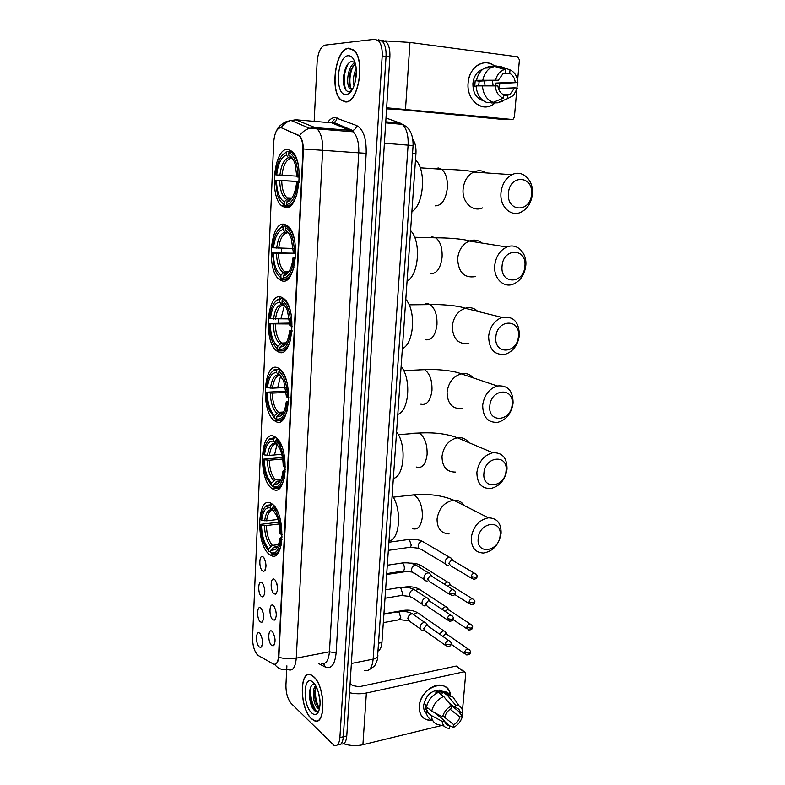<?xml version="1.0" encoding="UTF-8"?>
<svg xmlns="http://www.w3.org/2000/svg" width="785" height="785" viewBox="0 0 785 785"><rect width="100%" height="100%" fill="white"/><g stroke="black" fill="none" stroke-linecap="round" stroke-linejoin="round"><path stroke-width="1.18" d="M281.854 280.785C295.582 286.535 301.263 235.765 287.683 225.933L284.415 224.294C270.374 220.644 266.036 270.354 279.303 279.421L281.854 280.785M272.415 488.751L272.444 488.77C286.947 499.81 290.264 445.87 275.407 437.117L274.779 436.735C260.07 427.609 257.863 480.538 272.415 488.751M275.476 421.31C289.714 430.631 293.904 377.899 279.411 368.734L277.9 367.861C263.417 360.57 260.463 412.302 274.652 420.809L275.476 421.31M278.626 352.014C292.589 359.54 297.564 307.897 283.503 298.369L281.118 297.073C266.861 291.608 263.181 342.231 276.938 351.042L278.626 352.014M285.181 207.534C298.683 211.528 305.022 161.416 291.941 151.319L287.81 149.425C273.975 147.58 269.019 196.584 281.786 205.876L285.181 207.534M269.441 554.416L270.305 555.005C284.562 565.121 286.211 512.154 271.738 503.764L271.512 503.617C257.186 493.618 255.282 544.751 269.441 554.416M273.406 605.637L274.063 606.354C276.928 612.516 277.007 617.118 274.279 620.16L272.748 619.659C268.637 616.392 269.294 601.81 273.406 605.637M274.622 579.536L275.378 580.36C278.204 586.581 278.224 591.183 275.417 594.166L273.955 593.705C269.814 590.614 270.482 575.876 274.622 579.536M272.199 631.464L272.758 632.072C275.663 638.166 275.8 642.778 273.16 645.888L271.551 645.329C267.469 641.894 268.127 627.47 272.199 631.464M260.905 608.159L261.464 608.777C264.28 614.792 264.378 619.306 261.758 622.348L260.296 621.838C256.371 618.639 256.98 604.401 260.905 608.159M262.023 582.686L262.681 583.402C265.458 589.476 265.497 594 262.808 596.973L261.415 596.512C257.46 593.47 258.079 579.094 262.023 582.686M263.161 556.948L263.917 557.752C266.645 563.895 266.625 568.418 263.868 571.333L262.543 570.921C258.559 568.046 259.187 553.513 263.161 556.948M259.786 633.367L260.257 633.887C263.103 639.834 263.26 644.357 260.718 647.458L259.187 646.909C255.292 643.543 255.9 629.452 259.786 633.367M258.383 655.583L257.431 654.857C254.183 650.961 252.564 645.221 252.564 637.646L273.7 142.173C274.662 132.106 277.301 127.327 281.619 127.837L299.242 135.874C301.882 138.68 303.108 143.527 302.941 150.426L278.547 656.162C278.008 662.452 276.251 665.062 273.278 663.992L258.383 655.583M412.861 139.445C415.226 142.782 416.256 147.433 415.952 153.379L381.932 642.562C381.559 646.909 380.332 649.695 378.262 650.902M262.072 638.156L262.524 641.129M265.487 561.491L265.997 565.573M264.329 587.288L264.839 591.046M263.191 612.84L263.682 616.235M274.456 635.86L275.084 639.912M276.928 583.844L277.566 588.514M275.682 609.984L276.32 614.361M271.865 555.544L270.894 555.319M311.252 718.618L314.147 720.64C326.069 726.832 325.608 686.276 313.588 676.572L311.203 674.953C299.291 668.761 299.399 708.001 311.252 718.618M345.635 101.942C358.51 103.296 365.673 59.385 353.76 50.063L348.628 48.189C335.411 48.582 329.504 91.58 341.171 100.195L345.635 101.942M341.043 743.876C344.262 744.69 346.175 742.051 346.774 735.947L389.88 56.903L386.043 56.432C386.338 49.259 385.042 44.156 382.158 41.105L378.556 39.79L382.158 41.105C385.042 44.156 386.338 49.259 386.043 56.432L343.339 736.762L386.043 56.432L382.187 55.951C382.481 48.768 381.186 43.646 378.311 40.594L374.72 39.279L325.098 45.108C320.682 46.619 318.023 52.222 317.13 61.917L314.157 121.341M337.619 744.7C340.837 745.534 342.741 742.885 343.339 736.762C342.741 742.885 340.837 745.534 337.619 744.7M299.242 135.874L299.831 135.913C301.862 138.376 303.059 142.733 303.432 148.983L278.871 657.261C278.253 661.039 277.223 663.305 275.78 664.061M280.991 127.641L299.576 135.658C302.245 131.978 305.561 129.525 309.545 128.289L315.325 127.661L317.12 128.828C321.075 132.989 322.92 140.132 322.635 150.269L296.259 658.154C290.273 659.194 284.484 658.89 278.871 657.261M286.888 665.827L286.741 668.83M286.692 669.752L285.926 685.187C285.897 693.057 287.673 699.17 291.264 703.537L334.145 745.505C337.373 746.388 339.287 743.748 339.895 737.576L382.187 55.951M345.714 67.598C343.869 75.124 343.761 82.209 345.39 88.852L345.685 89.892M310.566 687.493C310.203 696.943 312.224 705.028 316.63 711.76C312.224 705.028 310.203 696.943 310.566 687.493M389.88 56.903C390.184 49.749 388.889 44.657 385.994 41.615L382.373 40.29M313.578 676.788L311.213 675.188C299.419 669.056 299.527 707.893 311.262 718.403L314.128 720.404C325.922 726.527 325.471 686.394 313.578 676.788M319.328 708.148L318.151 708.413L316.924 707.383C313.127 703.419 311.792 689.308 315.619 685.462M319.681 708.217L318.239 707.089C314.373 700.877 313.666 693.96 316.139 686.365M320.123 702.447L318.524 692.291M311.576 712.809C314 715.066 316.11 715.066 317.905 712.809C321.281 705.695 320.712 696.923 316.208 686.482L313.264 682.469C303.618 672.922 301.96 704.194 311.576 712.809M315.03 684.54C307.848 681.92 307.946 703.929 313.951 710.003C315.894 712.142 317.572 712.338 319.004 710.592L317.905 712.809M316.09 711.622C311.773 708.757 308.377 694.234 311.174 686.296M319.22 707.972C315.766 701.633 314.716 694.48 316.061 686.512M312.538 707.923C310.232 702.948 309.251 697.374 309.604 691.212M319.426 709.336L318.671 708.296M317.434 705.97C315.452 701.319 314.579 696.236 314.814 690.721M432.299 720.179C423.655 720.63 419.318 716.028 419.278 706.402C420.132 686.306 449.53 676.748 450.531 695.814C449.687 689.76 446.557 686.237 441.141 685.236C431.878 683.568 419.838 695.127 419.278 706.402C419.053 714.016 422.016 718.599 428.178 720.13L432.299 720.179M343.585 743.738C349.992 745.828 356.439 746.162 362.905 744.73L442.328 725.33M349.521 692.723C355.32 694.018 360.943 694.107 366.379 693.008L464.004 671.813L456.114 666.082L359.118 686.738L352.534 685.56L350.11 683.45M460.687 720.561L461.815 718.177M456.114 666.082L464.534 671.783L465.721 673.54L462.483 710.513M462.345 712.162L462.012 715.969M464.534 671.783L464.004 671.813M456.635 666.053L457.665 666.799M450.139 709.267L459.951 717.019C458.813 720.453 456.742 723.005 453.75 724.683L443.751 716.617M444.801 721.601L449.079 725.585C446.616 725.095 445.134 723.476 444.604 720.738L434.831 712.8M426.53 713.683C424.381 711.74 423.419 708.973 423.645 705.391C425.784 695.569 431.083 690.457 439.551 690.074L442.995 691.457M432.623 720.277C428.747 719.001 426.589 715.998 426.147 711.249L427.756 710.876L425.185 708.777L425.529 704.43L426.854 705.509M448.804 702.663L455.212 707.678L455.447 704.969L447.627 695.569L442.338 691.477L442.19 693.233L439.571 691.202L435.655 692.085L436.882 693.047M426.5 706.902C428.325 699.965 432.29 695.117 438.403 692.36L443.682 696.472L451.473 705.901L451.247 708.61C448.225 710.278 446.135 712.849 444.977 716.322L442.514 716.911L431.711 711.131L426.5 706.902M442.338 691.477L444.32 691.546C447.126 691.977 449.246 693.41 450.668 695.844M426.147 711.249L431.348 715.518L442.151 721.327L444.604 720.738M444.045 726.046L438.776 724.79C434.34 723.809 431.868 720.718 431.348 715.518M431.711 711.131C433.546 704.155 437.539 699.268 443.682 696.472M447.627 695.569L452.69 696.638L457.155 703.085M449.795 725.654L449.56 728.352C445.311 728.244 442.838 725.909 442.151 721.327M442.514 716.911C444.016 711.789 446.999 708.119 451.473 705.901M455.447 704.969L459.039 705.813C461.197 707.059 462.434 709.14 462.748 712.064L460.334 712.643L451.012 705.342M455.212 707.678L455.732 707.727C458.273 708.188 459.814 709.826 460.334 712.643M459.951 717.019L462.365 716.44L458.234 711.004M462.365 716.44C460.893 721.484 457.94 725.124 453.524 727.371L453.75 724.683M446.704 724.555L448.961 725.487M449.776 725.831L453.524 727.371M437.608 715.057L437.667 714.321M425.185 708.777L428.002 708.119M439.414 693.145L439.571 691.202M348.618 48.474C335.538 48.847 329.68 91.413 341.23 99.94L345.645 101.667C358.402 103.002 365.476 59.552 353.682 50.328L348.618 48.474M352.249 89.588L349.992 88.734C345.341 84.662 347.961 65.302 355.036 62.712M354.045 85.761C352.808 80.198 353.525 74.438 356.184 68.472M354.967 82.896L355.193 76.596L356.361 71.71M352.288 89.519L351.454 88.882C349.433 86.507 348.717 82.405 349.296 76.587L350.993 69.796L355.311 63.575M355.065 62.741L352.298 61.495C349.629 61.622 347.363 63.83 345.488 68.118L343.447 76.341C342.937 85.634 344.693 90.795 348.707 91.825L351.582 90.638M346.048 94.524L348.01 94.004C354.035 91.521 358.294 75.066 355.517 64.399C353.976 58.522 351.543 55.637 348.206 55.735C336.696 56.098 334.587 95.858 346.048 94.524M346.106 90.422C342.849 82.454 343.536 73.535 348.177 63.663M350.699 87.881C349.05 80.512 349.953 73.025 353.417 65.43M355.683 79.707L356.282 74.869M349.374 93.111L348.805 93.121M343.379 82.415L344.517 70.915M349.158 82.278L350.169 72.289M354.928 82.415L355.831 73.505M500.114 535.448C502.243 518.905 479.184 521.937 478.183 538.588C476.289 555.289 499.191 551.747 500.114 535.448M471.265 537.597C473.247 526.431 478.958 519.847 488.417 517.835C497.033 518.051 501.262 523.222 501.105 533.368C499.005 544.741 493.117 551.296 483.442 553.042C475.229 552.611 471.177 547.459 471.265 537.597M282.07 539.305L280.804 539.118C279.283 550.049 275.888 554.524 270.629 552.552L270.727 550.354L275.496 549.706C277.713 547.665 279.146 543.887 279.774 538.373L282.207 536.92M272.895 547.91L277.713 546.576L274.25 547.047L270.727 550.354M279.97 549.343L279.107 550.363M270.668 551.58L269.363 551.757L268.499 550.923L264.839 545.398C262.062 539.295 260.62 532.279 260.502 524.36L278.665 522.202M270.531 505.766L270.433 507.993C265.821 506.786 262.897 510.907 261.67 520.347L260.708 519.66C261.376 513.135 263.044 508.719 265.723 506.413L270.531 505.766L271.492 504.696L266.429 505.354L264.27 507.954M271.492 504.696L272.748 504.559M274.23 506.099L272.689 507.238C277.841 512.86 280.618 521.868 281.03 534.261L282.237 534.438M277.968 512.468L273.651 506.158M270.629 552.552L271.492 553.386C276.075 555.387 279.411 552.179 281.501 543.76M281.03 534.261L280.01 533.525C279.892 526.666 278.665 520.553 276.34 515.186L272.591 509.465L272.689 507.238M279.774 538.373L280.804 539.118M261.67 520.347L266.576 520.828L277.929 519.474M273.523 510.476L270.433 507.993M388.987 541.012C399.908 539.874 402.155 509.063 392.157 495.502M260.502 524.36L261.464 525.057C261.827 535.596 264.202 543.485 268.598 548.735L268.499 550.923M279.048 523.997L266.36 525.538L261.464 525.057M268.598 548.735L272.385 545.389L278.508 544.584M506.06 470.814C508.229 453.858 484.953 456.056 483.923 473.169C481.97 490.301 505.108 487.563 506.06 470.814M476.897 472.256C478.634 461.668 483.923 455.163 492.784 452.739C502.331 452.415 507.071 457.861 507.031 469.087C505.187 479.89 499.711 486.386 490.605 488.555C481.49 488.623 476.927 483.187 476.897 472.256M285.289 471.893L284.003 471.726C282.453 483.069 278.989 488.064 273.631 486.7L273.729 484.443L277.988 483.727C280.579 481.568 282.237 477.358 282.963 471.088L285.416 469.901M280.117 480.881L277.017 481.264L273.729 484.443M273.661 486.052L272.336 486.19L271.463 485.307L267.126 478.83C264.682 473.1 263.417 466.545 263.328 459.166L282.414 457.518M277.085 443.927L274.907 453.387M273.553 438.923L273.445 441.209C268.745 440.562 265.772 445.124 264.516 454.927L263.534 454.338C264.3 446.969 266.223 442.073 269.324 439.639L273.553 438.923L274.524 437.853L270.06 438.589L267.597 441.337M274.524 437.853L276.202 437.726M277.517 439.021L275.751 440.159C281.001 445.252 283.827 454.113 284.239 466.732L285.475 466.898M281.952 446.832L276.722 439.08M273.631 486.7L274.505 487.583C279.018 489.055 282.374 485.591 284.562 477.211M279.254 487.102L280.657 486.955M284.239 466.732L283.199 466.104C283.11 459.755 282.05 454.073 280.019 449.059L275.643 442.455L275.751 440.159M282.963 471.088L284.003 471.726M264.516 454.927L269.481 455.378L281.736 454.329M277.026 443.898L273.445 441.209M275.643 442.455L277.203 444.084M393.334 478.507C404.461 476.289 406.777 444.673 396.582 431.819M271.335 485.189L272.336 486.19M263.328 459.166L264.31 459.755C264.673 470.47 267.086 478.242 271.561 483.06L271.463 485.307M282.659 459.029L269.275 460.216L264.31 459.755M271.561 483.06L275.398 479.753L281.079 479.193M512.163 404.452C514.391 387.074 490.88 388.389 489.811 405.982C487.819 423.557 511.182 421.682 512.163 404.452M482.687 405.158C484.198 395.13 489.065 388.732 497.288 385.965C507.738 385.023 513.007 390.734 513.105 403.107C511.486 413.352 506.443 419.749 497.965 422.291C487.946 422.948 482.853 417.237 482.687 405.158M288.595 402.607L287.3 402.45C285.711 414.245 282.178 419.789 276.712 419.062L276.82 416.747L280.48 416.011C283.483 413.744 285.397 409.054 286.231 401.94L288.703 401.037M282.561 413.352L279.872 413.695L276.82 416.747M276.732 418.758L275.388 418.847L274.505 417.905L269.53 410.575C267.391 405.207 266.292 399.094 266.223 392.225L286.132 391.165M276.546 372.6C271.757 372.532 268.715 377.575 267.44 387.741L266.439 387.27C267.312 378.969 269.52 373.532 273.082 370.971L276.654 370.255L276.546 372.6L278.567 374.828L280.716 375.475L277.939 386.691M276.654 370.255L277.635 369.185L273.867 369.941L271.08 372.816M277.635 369.185L279.872 369.097M280.951 370.127L278.891 371.236C284.239 375.779 287.124 384.483 287.546 397.318L288.801 397.475M285.985 379.341C284.366 375.053 282.423 372.061 280.157 370.363L279.882 370.167M276.712 419.062L277.596 420.004C282.021 420.937 285.377 417.267 287.653 408.985M281.05 419.769L282.904 419.641M287.546 397.318L286.476 396.808L283.738 380.99L278.783 373.591L278.891 371.236M286.231 401.94L287.3 402.45M267.44 387.741L272.474 388.173L285.563 387.496M278.783 373.591L281.256 376.201M397.799 414.382C409.142 411.046 411.526 378.586 401.125 366.487M273.592 417.1L275.388 418.847M266.223 392.225L267.224 392.706C267.587 403.608 270.05 411.232 274.603 415.599L274.505 417.905M286.26 392.382L272.258 393.138L267.224 392.706M274.603 415.599L278.489 412.331L283.64 412.007M518.434 336.314C520.71 318.484 496.964 318.857 495.855 336.961C493.824 355.006 517.413 354.025 518.434 336.314M488.623 336.235C489.948 326.756 494.393 320.486 501.958 317.425C513.282 315.786 519.081 321.772 519.356 335.362C517.923 345.057 513.302 351.337 505.481 354.202C494.599 355.517 488.976 349.521 488.623 336.235M292 331.368L290.685 331.231C289.057 343.496 285.455 349.6 279.882 349.56L279.99 347.176L282.992 346.479C286.437 344.115 288.635 338.904 289.596 330.838L292.079 330.24M284.739 343.928L282.845 344.272L279.99 347.176M279.931 349.61L278.528 349.659L277.625 348.658C275.447 347.186 273.592 344.497 272.071 340.572C270.207 335.568 269.255 329.867 269.206 323.469L289.773 323.086M284.484 305.198L281.059 318.19M279.843 299.674L279.735 302.097C274.848 302.637 271.747 308.181 270.442 318.73L269.422 318.376C270.413 309.045 272.945 303.03 276.997 300.351L279.843 299.674L280.834 298.624L277.831 299.32L274.73 302.284M280.834 298.624L283.787 298.604M284.562 299.33L283.13 299.33L282.129 300.4C287.575 304.364 290.519 312.881 290.941 325.961L292.216 326.089M290.028 309.869C288.497 305.218 286.554 301.94 284.199 300.047L283.13 299.33M279.882 349.56L280.785 350.561C285.063 350.974 288.399 347.147 290.774 339.071M282.777 350.493L285.23 350.414M290.941 325.961L289.851 325.569L287.496 310.909C286.015 306.857 284.19 304.158 282.011 302.824L282.129 300.4M289.596 330.838L290.685 331.231M270.442 318.73L289.38 318.906M284.562 305.198L281.776 304.462L279.735 302.097M282.011 302.824L285.024 305.846M402.371 348.589C413.95 344.075 416.393 310.732 405.786 299.428M275.918 347.196L278.528 349.659M269.206 323.469L270.217 323.832C270.589 334.92 273.092 342.407 277.733 346.283L277.625 348.658M289.812 323.96L270.217 323.832M277.733 346.283L281.599 343.074L286.182 342.937M524.88 266.301C527.206 248.011 503.224 247.403 502.066 266.036C499.986 284.562 523.821 284.533 524.88 266.301M494.736 265.399C495.904 256.44 499.937 250.327 506.855 247.039C516.981 242.545 527.294 253.015 525.764 265.781C524.508 274.956 520.288 281.099 513.115 284.209C503.371 288.124 493.343 278.086 494.736 265.399M295.494 258.098L294.169 257.98C292.501 270.727 288.831 277.439 283.14 278.106L283.257 275.663L285.544 275.054C289.449 272.601 291.961 266.822 293.06 257.725L295.543 257.441M288.33 272.493L285.936 272.905L283.257 275.663M283.513 278.547L281.746 278.538L280.844 277.478C278.381 276.114 276.34 273.209 274.74 268.764L272.258 252.819L295.729 253.231M283.12 227.12L283.002 229.603C278.018 230.79 274.858 236.864 273.523 247.815L272.483 247.589C273.622 237.119 276.477 230.486 281.069 227.679L283.12 227.12L284.131 226.07L281.943 226.659L278.547 229.671M284.131 226.07L287.977 226.188M288.37 226.561L286.456 226.502L285.446 227.562C291.009 230.908 294.002 239.239 294.424 252.554L295.739 252.672M294.081 238.287C292.658 233.292 290.744 229.76 288.33 227.679L286.456 226.502M283.14 278.106L284.052 279.175C288.154 279.107 291.441 275.182 293.894 267.41M284.455 279.175L287.673 279.195M294.424 252.554L293.315 252.299L291.304 238.718C289.763 234.146 287.771 231.261 285.338 230.054L285.446 227.562M293.06 257.725L294.169 257.98M273.523 247.815L293.158 248.482M288.586 233.008L285.073 232.115L283.002 229.603M285.338 230.054L288.851 233.4M407.072 281.059C418.876 275.309 421.388 241.054 410.575 230.584M278.341 275.407L281.746 278.538M272.258 252.819L273.298 253.064C273.671 264.349 276.222 271.669 280.951 275.035L280.844 277.478M295.719 253.741L273.298 253.064M280.951 275.035L284.553 271.904L288.605 271.904M531.494 194.356C533.879 175.585 509.651 173.936 508.464 193.11C506.325 212.146 530.395 213.118 531.494 194.356M501.007 192.59C502.047 184.112 505.707 178.146 511.997 174.702C522.486 169.128 534.035 180.521 532.358 194.287C531.229 202.972 527.392 208.967 520.857 212.264C510.741 217.209 499.486 206.298 501.007 192.59M299.095 182.542L296.622 182.483L299.095 182.709M291.206 199.027L289.155 199.508L286.603 202.118L288.124 201.667C292.53 199.105 295.356 192.718 296.622 182.483M287.202 205.513L285.063 205.425L284.15 204.286C281.403 203.109 279.205 200.038 277.547 195.072L275.407 180.197L299.183 181.492M286.486 152.496L286.368 155.057C281.285 156.921 278.057 163.545 276.693 174.927L275.643 174.819C276.928 163.133 280.147 155.813 285.289 152.869L282.541 154.88M287.506 151.456L289.861 151.613M292.403 151.76L289.891 151.583L288.86 152.633C294.532 155.322 297.584 163.457 298.015 177.027L299.35 177.116M298.143 164.467C296.848 159.169 294.983 155.391 292.55 153.144L289.891 151.583M297.75 182.611C296.043 195.867 292.295 203.207 286.496 204.64L287.408 205.768C291.294 205.248 294.493 201.313 297.005 193.964M287.408 205.768L290.293 205.886M298.015 177.027L296.887 176.91L295.17 164.31C293.59 159.247 291.441 156.205 288.743 155.204L288.86 152.633M286.496 204.64L286.603 202.118M276.693 174.927L296.877 176.134M288.743 155.204L292.354 158.796L288.458 157.716L286.368 155.057M411.889 211.724C423.949 204.669 426.53 169.452 415.491 159.885M280.873 201.676L285.063 205.425M275.407 180.197L276.457 180.314C276.83 191.805 279.431 198.958 284.258 201.784L284.15 204.286M299.173 181.62L276.457 180.314M284.258 201.784L287.614 198.762L291.049 198.801M446.076 632.955L444.742 631.101L442.975 630.875L439.492 634.044M447.578 634.771L445.507 633.78L442.868 636.409M274.063 645.025L273.553 645.505M448.068 608.689L445.644 606.54L441.749 609.14M449.57 610.416L447.519 609.425L445.134 611.378M274.632 620.022L275.329 619.188M450.08 584.177L448.549 582.225L447.528 582.009L444.114 584.001M451.591 585.816L449.55 584.815L447.528 586.15M452.209 559.96L450.472 557.419L449.02 557.262C446.851 557.831 445.556 559.362 445.144 561.854C445.124 564.042 446.037 565.22 447.901 565.386L448.353 565.347M453.622 560.951L451.601 559.97L448.794 563.287L450.796 565.848L471.52 578.231M427.187 624.683L425.794 622.701L423.988 622.466C421.79 623.104 420.495 624.654 420.093 627.117C420.053 629.089 420.868 630.208 422.546 630.473L423.36 630.424M425.794 622.701L427.796 625.547L426.481 625.38L423.655 628.746L425.441 631.179L445.517 645.417M429.11 600.044L427.619 598.003L425.902 597.797C423.704 598.415 422.399 599.966 421.996 602.448C421.967 604.509 422.83 605.657 424.587 605.883L425.284 605.834M427.619 598.003L429.66 600.79L428.424 600.643L425.588 604.008L427.472 606.501L447.636 620.071M431.132 575.66L429.454 573.06L427.845 572.873C425.637 573.472 424.332 575.012 423.92 577.515C423.9 579.673 424.813 580.851 426.667 581.037L427.217 580.998M429.454 573.06L431.544 575.788L430.386 575.65L427.54 579.016L429.523 581.567L449.785 594.471M495.05 102.864C483.962 113.835 466.133 101.079 468.115 82.945C468.9 67.078 484.492 57.285 494.56 66.038C489.222 62.074 483.688 61.73 477.937 64.998C472.246 68.835 468.969 74.82 468.115 82.945C466.398 99.145 480.803 112.078 492.058 105.023L495.05 102.864M386.652 107.781L512.114 119.467L513.076 119.271L514.41 117.004L516.756 90.187M385.052 40.898L409.976 42.439L517.57 56.824L519.415 59.827L517.619 80.364M517.423 82.582L516.942 88.087M503.077 119.457L396.896 109.243L386.583 108.879M498.416 88.45L514.734 87.832L510.005 94.337L507.826 95.191L503.43 95.319M493.166 102.354L503.185 98.174L503.479 94.71C500.369 93.121 498.495 90.177 497.876 85.889L476.093 85.879C476.848 94.494 480.43 100.029 486.837 102.482L493.166 102.354C486.729 99.881 483.138 94.298 482.392 85.614M476.102 86.154L474.748 86.213L475.19 80.659L478.31 80.512L476.534 80.305L498.357 80.207L479.193 81.13L478.673 85.771M503.028 73.731L509.71 73.358L510.005 69.875C514.636 72.014 517.266 76.224 517.874 82.533L499.751 83.534L499.417 88.411M483.256 100.696C476.299 98.498 472.845 92.758 472.923 83.504C473.551 77.578 475.936 73.24 480.096 70.473L482.775 69.276M476.534 80.305C477.751 74.801 480.351 70.748 484.335 68.158L489.811 66.352L496.198 65.93L505.638 69.325L505.344 72.819L502.94 73.78L498.357 80.207M482.844 79.991C484.08 74.438 486.7 70.365 490.703 67.746L496.198 65.93M510.005 69.875L500.536 66.48L498.161 66.637M500.536 66.48L501.056 66.666M503.185 98.174C498.524 96.133 495.855 91.933 495.168 85.575M495.649 79.893C497.16 74.349 500.114 70.905 504.51 69.541L505.638 69.325M509.71 73.358C512.801 74.997 514.646 77.95 515.225 82.219L495.845 83.073L495.904 85.653M517.874 82.533L515.225 82.219M491.184 102.403L491.135 102.943L497.484 102.815L507.532 98.645L507.826 95.191M502.361 101.255L497.484 102.815M514.734 87.832L517.384 88.136L513.419 95.544L507.532 98.645M492.421 80.492L493.088 85.575M484.463 80.875L485.022 85.604M499.751 83.534L495.845 83.073M479.193 81.13L475.19 80.659M302.941 150.426L303.432 150.465M298.114 135.108L298.83 135.167M378.802 643.16L381.932 642.562M412.567 153.134L415.952 153.379M337.187 125.021L337.727 124.521M327.58 122.499C329.857 119.261 332.31 117.613 334.95 117.554L356.714 125.58C363.347 129.28 366.497 138.533 366.183 153.32L336.117 652.953C334.901 664.591 331.28 669.291 325.265 667.034L318.857 663.688M281.138 127.641C283.719 124.03 286.976 121.616 290.901 120.419L296.563 119.83L329.062 122.627M266.723 660.293L258.726 655.779M331.515 122.381L334.616 119.251M303.432 148.983L358.755 152.839C359.088 142.899 357.204 135.883 353.103 131.792L331.77 122.862L333.223 122.725C335.342 122.009 336.637 120.419 337.089 117.956M287.222 669.693C281.982 670.272 277.782 668.486 274.632 664.326M321.104 663.246C325.755 664.709 328.532 660.901 329.435 651.805L296.259 658.154C295.425 667.387 292.766 671.234 288.301 669.693M294.924 119.497L315.325 127.661L352.73 130.496C354.899 129.751 356.233 128.112 356.714 125.58M277.017 351.101L277.134 348.55M278.273 323.126L278.459 319.093M279.372 298.722L279.46 296.818M280.216 280.059L280.323 277.586M281.442 252.878L281.648 248.256M282.639 226.365L282.728 224.245M339.895 737.576L346.774 735.947M336.117 652.953L329.435 651.805L358.755 152.839L366.183 153.32M325.265 667.034L323.567 663.649M326.256 128.563L325.441 129.515M364.397 670.39C369.254 671.754 372.168 668.006 373.15 659.135L351.376 663.492M377.938 655.701L377.909 656.093C377.565 657.506 375.986 658.527 373.15 659.135L408.092 145.058C408.494 135.324 406.561 128.426 402.312 124.354L400.193 123.108L385.759 121.822M405.639 126.189L400.193 123.108L386.004 117.985M413.087 145.559L384.405 143.223M366.379 693.008L362.905 744.73M464.082 505.471C461.639 501.703 458.155 499.937 453.632 500.163C444.428 501.998 438.903 508.258 437.068 518.963C437.059 528.423 441.062 533.417 449.069 533.928M408.141 495.463L414.156 494.942C419.798 498.985 422.536 506.305 422.369 516.903C421.113 526.323 417.767 530.228 412.311 528.629M274.534 546.998L277.507 547.008M272.405 509.956C268.372 508.984 265.791 512.595 264.673 520.789M272.768 510.23C269.53 510.515 267.459 514.038 266.576 520.828M264.466 525.499C264.82 534.722 266.91 541.65 270.756 546.301M266.36 525.538C266.714 534.32 268.725 540.934 272.385 545.389M468.733 442.573C465.897 438.756 462.11 437.157 457.341 437.755C448.716 439.992 443.613 446.184 442.014 456.33C442.132 466.81 446.626 472.06 455.526 472.079M413.479 433.241L419.18 433.026C424.685 436.892 427.325 444.025 427.109 454.436C425.696 464.632 422.065 468.831 416.217 467.016M277.586 481.126L280.225 480.979M275.447 443.299C271.335 442.809 268.705 446.822 267.557 455.329M275.927 482.01L279.617 481.313L280.5 480.469M276.173 443.78C272.68 444.163 270.452 448.029 269.481 455.378M267.342 460.167C267.705 469.528 269.834 476.348 273.749 480.626M269.275 460.216C269.628 469.136 271.669 475.651 275.398 479.753M473.306 377.899C470.087 374.18 466.045 372.816 461.158 373.807C453.161 376.398 448.48 382.491 447.087 392.088C447.352 403.647 452.366 409.162 462.129 408.612M419.318 369.303L424.606 369.647C429.797 373.464 432.25 380.372 431.976 390.371C430.523 400.89 426.824 405.502 420.868 404.187M280.716 413.469L282.983 413.214M278.567 374.828C274.377 374.847 271.688 379.273 270.521 388.104M279.038 414.313L282.207 413.616L283.307 412.645M279.705 375.465C275.937 375.946 273.533 380.185 272.474 388.173M270.305 393.069C270.668 402.597 272.837 409.299 276.82 413.175M272.258 393.138C272.611 402.214 274.691 408.612 278.489 412.331M477.771 311.409C474.209 307.936 469.989 306.886 465.122 308.26C457.783 311.145 453.504 317.12 452.297 326.167C452.749 338.885 458.273 344.644 468.871 343.447M425.421 303.815L428.286 303.785L430.16 304.6C435.018 308.368 437.294 315.05 436.97 324.647C435.489 335.499 431.711 340.543 425.627 339.758M283.944 343.948L285.75 343.644M281.776 304.462C277.498 305.012 274.76 309.879 273.563 319.053M285.171 306.072L284.062 305.198M282.237 344.762L286.132 343.035M283.405 305.208C279.332 305.767 276.712 310.409 275.545 319.142M273.347 324.156C273.71 333.841 275.918 340.415 279.98 343.879M275.319 324.244C275.672 333.331 277.743 339.571 281.54 342.976L281.668 343.065M482.098 243.075C478.261 240.004 473.993 239.317 469.283 241.024C462.571 244.145 458.695 249.973 457.635 258.52C458.303 272.434 464.327 278.439 475.7 276.555M431.77 236.717L435.822 237.826C440.365 241.515 442.455 247.972 442.092 257.195C440.571 268.401 436.715 273.887 430.514 273.671M287.251 272.483L288.546 272.199M285.073 232.115C280.706 233.233 277.919 238.561 276.693 248.089M289.184 233.94L287.398 232.576M285.534 273.259L288.968 271.561M286.721 232.959C282.561 234.048 279.892 239.131 278.704 248.197M276.467 253.339C276.83 263.191 279.087 269.628 283.218 272.64M278.469 253.447C278.773 262.102 280.687 268.077 284.219 271.384L284.935 271.875M486.298 172.906C482.304 170.345 478.094 170.051 473.649 172.033C467.566 175.31 464.053 180.992 463.121 189.067C461.747 202.137 472.796 212.568 482.608 207.878M434.9 168.785L438.334 167.97L441.612 169.226C445.831 172.847 447.744 179.088 447.352 187.949C445.792 199.518 441.857 205.484 435.538 205.856M290.656 198.998L291.372 198.811M288.458 157.716C284.013 159.433 281.167 165.243 279.911 175.153M293.276 159.669L290.842 157.883M288.909 199.724L291.834 198.154M290.136 158.649C285.887 160.307 283.159 165.851 281.943 175.281M279.676 180.54C280.049 190.569 282.345 196.849 286.564 199.4M281.707 180.668C281.972 188.91 283.738 194.641 287.016 197.84L288.301 198.674M469.508 649.872L468.076 648.979C470.029 650.265 470.784 651.383 470.362 652.335L469.037 653.198L464.651 652.463L466.368 654.886C469.018 654.994 470.343 654.14 470.362 652.335L470.372 652.198M402.263 610.897L403.716 610.367L404.942 611.525M419.308 613.919L417.277 612.516L413.823 614.321M446.086 633.74L468.076 648.979C466.241 649.156 465.103 650.323 464.651 652.463M471.677 624.88L470.166 623.977C472.177 625.203 472.982 626.332 472.56 627.362L471.236 628.177L466.83 627.46L468.635 629.943C471.265 629.972 472.57 629.109 472.56 627.362L472.57 627.225M404.246 587.19L406.041 587.288M421.084 590.418L418.945 589.015L415.971 590.359M447.999 609.386L470.166 623.977C468.36 624.193 467.252 625.351 466.83 627.46M473.865 599.612L472.285 598.719C474.356 599.868 475.19 601.006 474.788 602.115L473.453 602.89L469.028 602.193L470.931 604.744C473.551 604.666 474.837 603.793 474.788 602.115L474.797 601.997M422.87 566.672L420.632 565.279L418.13 566.27M449.942 584.786L472.285 598.719C470.509 598.975 469.42 600.133 469.028 602.193M408.367 571.205L386.662 574.502M476.083 574.09L474.415 573.197C476.573 574.326 477.447 575.464 477.035 576.612L475.7 577.338L471.245 576.661L473.257 579.271C475.838 579.114 477.103 578.231 477.035 576.612L477.035 576.504M407.847 539.599L409.319 539.521L411.193 544.976C410.879 546.959 410.133 547.773 408.956 547.43L388.339 550.363M424.675 542.7L422.33 541.316C420.024 541.65 418.64 543.122 418.17 545.752L418.15 545.997C418.248 547.979 419.161 549.049 420.888 549.196L445.537 563.964M451.895 559.94L474.415 573.197C472.678 573.482 471.618 574.64 471.245 576.661M450.296 641.492L448.775 640.54C450.747 641.777 451.532 642.905 451.13 643.926L449.746 644.799L445.311 644.063L447.107 646.546C449.776 646.624 451.11 645.751 451.13 643.926L451.139 643.779M397.014 612.153L398.878 611.819L400.762 617.55L398.692 619.856L383.315 622.642M414.637 615.352L412.459 613.831C409.947 614.056 408.406 615.587 407.847 618.443L410.29 621.759L420.377 628.932M427.05 625.341L448.775 640.54C446.91 640.727 445.752 641.904 445.311 644.063M452.396 616.088L450.796 615.136C452.827 616.313 453.651 617.442 453.259 618.541L451.875 619.375L447.421 618.668L449.314 621.2C451.954 621.19 453.269 620.307 453.259 618.541L453.269 618.413M398.829 587.886L400.635 587.592L402.538 593.283C402.244 595.197 401.518 595.992 400.379 595.658L385.013 598.248M416.452 591.066L414.156 589.545C411.683 589.82 410.192 591.35 409.662 594.147L409.642 594.402C409.721 596.296 410.584 597.346 412.243 597.552L422.301 604.342M428.895 600.604L450.796 615.136C448.961 615.371 447.833 616.539 447.421 618.668M454.515 590.418L452.827 589.476C454.957 590.614 455.82 591.762 455.408 592.901L454.024 593.686L449.54 592.989L451.552 595.589C454.162 595.501 455.447 594.598 455.408 592.901L455.418 592.773M400.674 563.375L402.411 563.11C403.814 564.287 404.452 566.181 404.334 568.782C404.02 570.773 403.264 571.588 402.087 571.225L386.72 573.609M418.277 566.525L415.864 565.023C413.45 565.337 411.988 566.868 411.487 569.616L411.477 569.861C411.566 571.843 412.478 572.922 414.215 573.089L424.263 579.507M430.749 575.621L452.827 589.476C451.032 589.741 449.933 590.909 449.54 592.989M409.976 42.439L405.511 109.135M502.773 119.457L512.114 119.467M279.695 488.025L272.444 488.77M277.115 554.073L270.305 555.005M275.506 619.031L274.279 620.16M276.703 592.999L275.417 594.166M274.318 644.779L273.16 645.888M262.897 621.298L261.758 622.348M264.005 595.893L262.808 596.973M265.114 570.234L263.868 571.333M261.798 646.438L260.718 647.458M289.881 206.21L281.786 205.876M284.818 350.787L276.938 351.042M282.266 420.289L274.652 420.809M287.349 279.45L279.303 279.421M329.474 122.666L332.546 121.92L352.73 130.496L353.103 131.792L309.545 128.289L290.901 120.419L285.377 121.989C276.987 127.023 277.782 128.897 275.898 131.949M378.311 40.594L385.994 41.615M329.857 128.868L329.357 129.839M369.235 669.693L373.974 666.465C374.484 666.534 375.623 664.267 377.369 659.655L413.087 145.539C413.204 134.392 409.613 127.337 402.312 124.354L385.69 122.882M319.475 708.119L318.151 708.413M449.079 725.585L445.046 722.298M442.279 692.193L439.551 690.074M449.619 695.647L444.32 691.546M459.039 705.813L452.69 696.638M351.454 88.882L349.992 88.734M350.257 91.511L348.01 94.004M349.453 76.076L349.296 76.587M355.379 75.831L355.193 76.596M393.197 497.17L413.891 494.805C429.159 493.647 442.406 495.433 453.632 500.163L488.417 517.835M265.723 506.413L266.429 505.354M274.25 547.047L277.056 547.253L275.496 549.706M398.387 434.704L419.18 433.026C434.056 432.201 446.773 433.781 457.341 437.755L492.784 452.739M269.324 439.639L270.06 438.589M277.017 481.264L279.617 481.313L277.988 483.727M403.686 370.608L424.606 369.647C435.969 368.862 454.397 370.765 461.158 373.807L497.288 385.965M281.128 370.314L280.157 370.363M273.082 370.971L273.867 369.941M279.872 413.695L282.207 413.616L280.48 416.011M409.113 304.815L430.16 304.6C440.827 304.148 459.372 305.738 465.122 308.26L501.958 317.425M285.21 300.047L284.199 300.047M276.997 300.351L277.831 299.32M282.845 344.272L284.808 344.115L282.992 346.479M281.599 343.074L286.24 342.839M414.627 237.247L435.822 237.826C445.841 237.688 464.494 238.934 469.283 241.024L506.855 247.039M289.38 227.709L288.33 227.679M281.069 227.679L281.943 226.659M285.936 272.905L287.457 272.709L285.544 275.054M284.553 271.904L284.219 271.384L289.057 271.424M420.25 167.823L441.612 169.226C451.022 169.413 469.744 170.286 473.649 172.033L511.997 174.702M293.629 153.212L292.55 153.144M285.289 152.869L286.201 151.848M289.155 199.508L290.156 199.331L288.124 201.667M283.954 204.208L283.022 204.169M287.614 198.762L287.016 197.84L291.892 198.065M383.924 613.86L403.716 610.367C408.916 609.749 413.44 610.465 417.277 612.516L443.77 630.826M446.783 633.937L444.742 631.101M464.867 653.836L451.09 644.171M404.049 587.19L405.502 586.954C410.673 586.385 415.157 587.072 418.945 589.015L445.644 606.54M448.726 609.562L446.636 606.785M467.055 628.893L453.004 619.512M447.528 582.009L420.632 565.279C417.816 563.807 414.186 563.081 409.75 563.11M450.678 584.943L448.549 582.225M469.273 603.694L454.76 594.51M388.909 542.219L409.132 539.423C414.235 538.961 418.631 539.589 422.33 541.316L449.422 557.232M418.876 548.264L410.182 547.282M452.66 560.078L450.472 557.419M383.904 614.204L398.515 611.623C403.882 610.975 408.534 611.711 412.459 613.831L424.763 622.417M408.396 620.69L399.879 619.669M385.592 589.839L400.34 587.425C405.668 586.837 410.28 587.543 414.156 589.545L426.549 597.748M410.261 596.502L401.606 595.491M387.309 565.229L402.185 562.992C407.484 562.452 412.037 563.13 415.864 565.023L428.355 572.834M412.145 572.069L403.353 571.068M510.005 94.337L503.136 94.543M481.578 70.375L480.096 70.473M490.703 67.746L484.335 68.158M504.51 69.541L494.187 66.254"/></g></svg>

